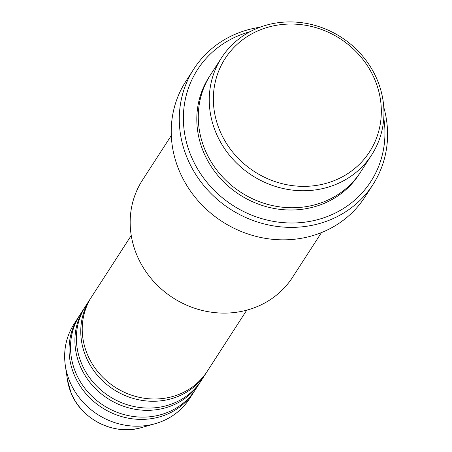 <?xml version="1.0" encoding="UTF-8"?>
<svg xmlns="http://www.w3.org/2000/svg" width="452" height="452" viewBox="0 0 452 452"><rect width="100%" height="100%" fill="white"/><g stroke="black" fill="none" stroke-linecap="round" stroke-linejoin="round"><path stroke-width="0.68" d="M131.244 235.503L91.66 296.744A68.772 63.257 32.9 0 0 87.191 353.927A68.772 63.257 32.9 0 0 144.403 398.268A68.772 63.257 32.9 0 0 207.174 371.403L246.758 310.162M90.942 297.885A68.772 63.257 32.9 0 0 90.197 299.009A68.772 63.257 32.9 0 0 85.727 356.193A68.772 63.257 32.9 0 0 142.939 400.534A68.772 63.257 32.9 0 0 205.711 373.668A68.772 63.257 32.9 0 0 206.434 372.527M90.197 299.009L85.801 305.806A68.772 63.257 32.9 0 0 81.332 362.996A68.772 63.257 32.9 0 0 138.544 407.331A68.772 63.257 32.9 0 0 201.321 380.471L205.711 373.668M85.083 306.948A68.772 63.257 32.9 0 0 84.338 308.072A68.772 63.257 32.9 0 0 79.868 365.261A68.772 63.257 32.9 0 0 137.08 409.597A68.772 63.257 32.9 0 0 199.852 382.737A68.772 63.257 32.9 0 0 200.575 381.595M84.338 308.072L79.947 314.874A68.772 63.257 32.9 0 0 75.478 372.058A68.772 63.257 32.9 0 0 132.685 416.394A68.772 63.257 32.9 0 0 195.462 389.534L199.852 382.737M79.224 316.016A68.772 63.257 32.9 0 0 78.478 317.14A68.772 63.257 32.9 0 0 74.009 374.324A68.772 63.257 32.9 0 0 131.221 418.659A68.772 63.257 32.9 0 0 193.993 391.799A68.772 63.257 32.9 0 0 194.716 390.658M375.126 80.383A85.965 79.072 32.9 0 0 265.652 27.928A85.965 79.072 32.9 0 0 219.559 130.023A85.965 79.072 32.9 0 0 329.033 182.478A85.965 79.072 32.9 0 0 375.126 80.383M215.717 132.148A89.4 82.236 -147.1 0 1 221.525 57.805A89.4 82.236 -147.1 0 1 303.134 22.882A89.4 82.236 -147.1 0 1 377.505 80.524A89.4 82.236 -147.1 0 1 371.697 154.867A89.4 82.236 -147.1 0 1 290.088 189.789A89.4 82.236 -147.1 0 1 215.717 132.148M171.308 135.51L142.436 180.173A89.4 82.236 32.9 0 0 136.628 254.516A89.4 82.236 32.9 0 0 210.999 312.151A89.4 82.236 32.9 0 0 292.608 277.234L321.474 232.565M250.029 31.713A103.158 94.886 32.9 0 0 190.823 155.381A103.158 94.886 32.9 0 0 311.021 221.175A103.158 94.886 32.9 0 0 383.782 118.158M383.776 107.231A106.593 98.05 -147.1 0 1 372.957 184.591A106.593 98.05 -147.1 0 1 275.652 226.232A106.593 98.05 -147.1 0 1 186.981 157.505A106.593 98.05 -147.1 0 1 193.902 68.868A106.593 98.05 -147.1 0 1 259.996 27.233M221.525 57.805L210.542 74.8A89.4 82.236 32.9 0 0 204.733 149.143A89.4 82.236 32.9 0 0 279.104 206.784A89.4 82.236 32.9 0 0 360.713 171.862L371.697 154.867M193.902 68.868L185.851 81.332A106.593 98.05 32.9 0 0 178.924 169.969A106.593 98.05 32.9 0 0 267.601 238.696A106.593 98.05 32.9 0 0 364.9 197.055L372.957 184.591M78.478 317.14L74.088 323.937A68.772 63.257 32.9 0 0 65.337 365.595A68.772 63.257 32.9 0 0 69.619 381.121A68.772 63.257 32.9 0 0 155.211 423.688A68.772 63.257 32.9 0 0 189.603 398.596L193.993 391.799M141.352 427.62C114.424 435.971 81.241 419.467 70.975 392.669L67.438 379.849A56.556 52.02 32.9 0 0 70.964 392.618A56.556 52.02 32.9 0 0 141.352 427.62L155.211 423.688M359.967 172.986A89.4 82.236 -147.1 0 1 278.353 209.152A89.4 82.236 -147.1 0 1 203.27 151.409A89.4 82.236 -147.1 0 1 209.818 75.942M67.438 379.849L65.337 365.595"/></g></svg>
